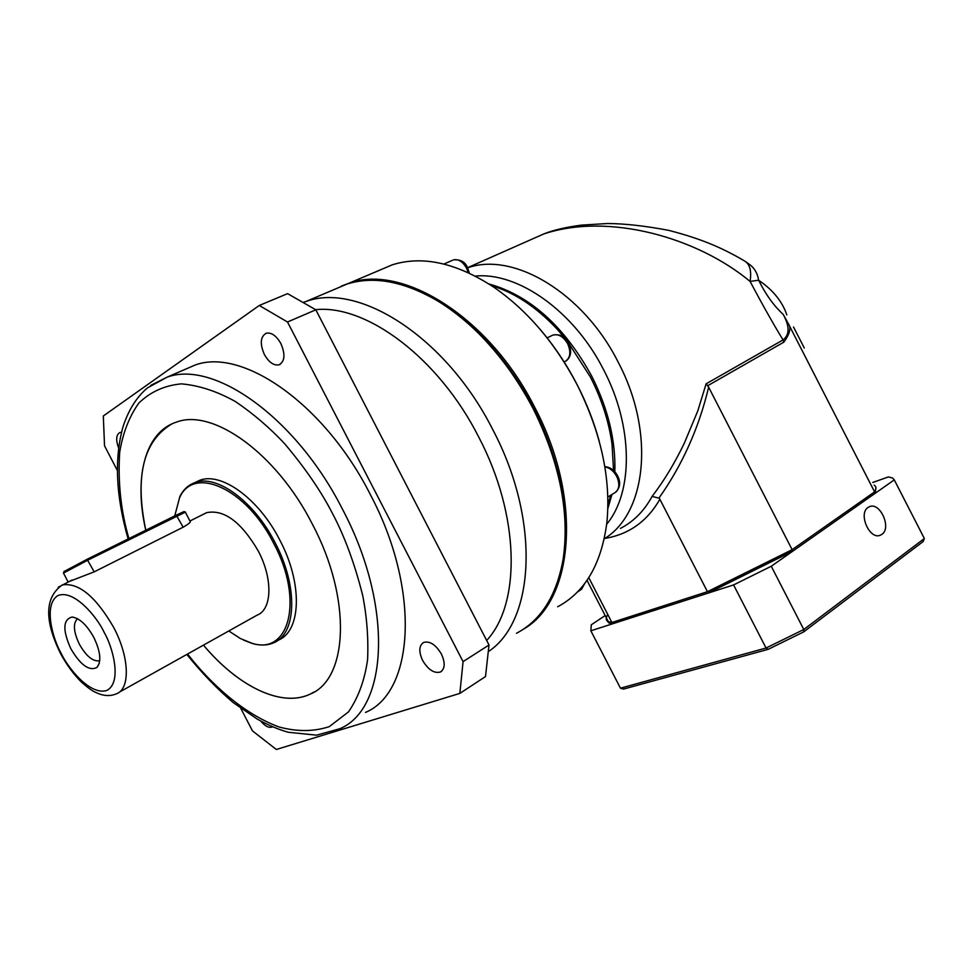 <?xml version="1.0" encoding="UTF-8"?>
<svg xmlns="http://www.w3.org/2000/svg" width="973" height="973" viewBox="0 0 973 973"><rect width="100%" height="100%" fill="white"/><g stroke="black" fill="none" stroke-linecap="round" stroke-linejoin="round"><path stroke-width="1.46" d="M475.286 276.089C517.94 271.783 574.143 311.226 603.686 369.91C633.374 426.454 633.399 492.204 606.69 524.216M786.816 314.863L786.829 314.875C782.243 301.399 772.83 289.845 758.612 280.212C765.775 294.551 773.973 305.96 783.229 314.425C789.723 326.393 789.662 334.894 783.046 339.93C773.365 324.07 762.37 304.561 750.074 281.416C697.41 237.546 608.794 212.369 543.81 233.934L531.988 239.163M620.421 528.4C633.593 521.65 644.15 510.995 652.105 496.4C664.024 480.832 674.763 463.075 684.335 443.141L697.811 410.861L706.118 383.824L783.046 339.93L783.788 342.18C789.821 333.934 791.341 327.792 788.373 323.766L874.593 491.888C876.515 488.628 876.369 486.403 874.168 485.199C876.223 486.318 876.491 488.324 874.958 491.231L875.274 493.226L875.87 487.303M488.872 283.934C529.932 295.464 564.231 326.235 591.779 376.235C608.125 408.794 615.812 440.635 614.827 471.783M611.968 494.479L607.833 508.575M804.294 348.006L793.506 326.989M468.244 272.647L466.517 268.086C462.734 261.579 458.368 258.842 453.418 259.888C460.509 259.268 465.216 261.871 467.551 267.709L543.798 233.934C553.26 230.127 565.787 227.196 581.355 225.128L607.736 223.522C624.739 223.62 645.075 225.894 668.719 230.358C701.168 238.726 722.416 247.933 743.956 260.63C749.733 263.647 751.764 270.567 750.074 281.416L758.612 280.212C757.481 273.097 754.257 267.709 748.955 264.06L746.267 262.078M607.784 614.51C605.547 618.05 605.729 620.446 608.344 621.698L611.895 622.489L588.787 577.67M783.788 342.18L707.651 385.746L708.648 387.181C698.845 428.071 682.341 464.96 659.135 497.835L707.444 591.693L792.131 549.684L874.593 491.888M707.444 591.693L611.895 622.489M792.131 549.684L708.648 387.181M788.373 323.766L783.229 314.425M707.651 385.746L706.118 383.824M652.105 496.4L658.916 498.14M559.779 574.751C572.89 530.443 563.416 465.495 533.557 408.088C503.077 348.298 452.773 301.01 407.128 286.5M523.255 629.288C573.766 601.095 583.155 498.869 534.785 407.456C489.553 317.307 402.457 263.391 348.881 283.265L341.487 286.062M557.675 606.751C585.101 592.119 601.521 563.939 606.921 522.185C611.032 478.716 601.132 432.949 577.208 384.907C555.096 342.97 527.317 310.411 493.883 287.23C456.471 262.832 422.61 255.352 392.314 264.802L379.446 270.263M599.356 441.693C594.126 422.355 586.755 403.406 577.232 384.87C566.578 364.243 553.965 345.464 539.419 328.533M613.549 470.47L612.029 444.175C608.867 421.491 601.655 399.088 590.38 376.977L567.174 340.891M565.799 339.176L556.483 328.448C535.88 306.69 514.243 292.435 491.584 285.697M607.906 505.34L610.618 495.281M486.658 640.465C521.09 603.759 519.983 515.459 478.74 437.072C438.774 357.979 366.468 304.306 315.617 309.657M488.665 651.411C534.98 620.604 540.55 520.02 492.849 429.762C446.546 337.619 359.013 281.878 306.069 301.46L303.758 302.226M516.481 633.277C541.061 620.36 556.617 595.61 563.16 559.025C569.789 512.625 559.743 462.418 533.022 408.405C507.821 360.934 476.454 325.359 438.92 301.703C404.756 281.477 374.143 275.578 347.081 284.031L334.359 289.431M280.869 343.566C285.478 354.354 284.87 361.433 279.056 364.814C273.766 365.787 268.864 362.345 264.364 354.488C259.73 343.712 260.363 336.609 266.261 333.216C271.503 332.292 276.368 335.746 280.869 343.566M441.401 654.026C445.379 662.808 445.062 668.792 440.477 671.99C434.213 673.693 428.254 669.838 422.61 660.424C418.609 651.63 418.949 645.634 423.608 642.435C429.823 640.781 435.746 644.649 441.401 654.026M272.549 726.782L272.148 727.001C268.803 728.157 264.997 726.174 260.728 721.029M184.031 369.837L195.159 365.021C242.508 347.41 324.666 404.075 370.336 494.539C420.822 589.784 414.255 692.022 365.495 712.431M203.466 645.123C237.984 686.33 281.428 707.882 310.156 694.126L314.17 691.973M145.768 530.236C133.666 477.95 144.782 432.194 176.405 422.124C212.795 408.028 276.6 453.406 312.43 524.277C351.983 598.796 348.225 679.032 310.132 694.15C281.404 707.894 237.959 686.342 203.442 645.135M174.763 515.872L179.956 496.23C183.435 489.541 188.348 485.028 194.685 482.717C216.322 473.851 254.062 501.083 275.116 542.715C298.346 586.403 296.595 634.201 273.462 642.873C267.307 645.5 260.326 645.731 252.506 643.554L243.615 640.149M199.441 480.407L194.685 482.717L199.441 480.407C221.126 471.516 258.867 498.65 279.871 540.197C303.029 583.764 301.204 631.489 278.059 640.234M179.737 497.446C193.882 465.155 246.437 488.665 273.741 543.421C304.233 600.061 289.212 656.13 251.46 643.08L240.246 638.47L228.801 630.966M185.344 512.163L190.015 521.175C191.292 521.796 188.993 523.802 183.131 527.196L94.199 571.844L68.888 581.623M203.576 514.182L206.629 512.662C224.082 509.195 241.304 521.978 258.259 550.998C273.097 578.874 272.112 609.67 257.054 615.167L119.083 692.314M93.858 637.485C100.535 651.557 101.569 661.531 96.984 667.417C89.248 671.406 80.516 665.143 70.786 648.626C62.54 630.151 62.929 619.643 71.953 617.064C79.433 617.977 86.743 624.788 93.858 637.485M77.512 618.719C72.878 623.255 73.486 631.732 79.336 644.175C86.293 656.325 93.055 661.847 99.599 660.752L99.745 660.703M489.005 645.002L463.075 661.628L287.509 322.002L259.268 305.473L287.594 293.639L315.824 309.803L489.005 645.002L485.503 676.576L459.852 693.396L276.332 749.478L252.481 730.905L240.793 708.368M463.075 661.628L459.852 693.396M287.509 322.002L315.824 309.803M259.268 305.473L103.308 415.994L104.537 445.816L117.295 470.385M118.572 447.884C115.665 439.772 116.14 434.651 119.983 432.511L121.467 432.316M561.202 489.285C549.003 429.19 521.479 377.208 478.619 333.338M172.136 423.778C143.396 440.708 134.615 476.186 145.804 530.224M185.466 512.066L88.057 560.034L63.488 573.085M185.369 512.029L183.994 511.591L176.259 515.143L87.071 559.293L64.084 571.528M868.062 507.456L869.497 506.678C880.127 501.776 891.852 527.998 881.866 534.384L880.2 535.272C869.509 539.954 858.016 513.562 868.062 507.456M606.97 620.738L609.013 623L612.564 623.802L608.344 621.698L606.325 617.782M620.458 688.191L623.511 689.079L768.062 649.368L766.043 648.03L733.581 584.931L590.842 630.784L620.458 688.191L766.043 648.03L803.783 629.519L924.35 538.531L923.17 541.547L803.625 631.927L803.783 629.519L771.261 566.25L792.861 551.095L789.358 551.217L710.326 590.416L708.162 593.092L792.861 551.095L894.284 479.884L923.973 537.789M872.769 482.474L888.434 476.916L892.521 477.998L894.284 479.884M590.842 630.784L591.304 624.788L605.182 615.556M771.261 566.25L733.581 584.931M803.625 631.927L768.062 649.368M467.612 267.843C513.33 251.375 583.435 292.666 618.269 362.333C655.437 432.547 646.437 513.635 604.282 538.738M659.876 499.283C647.167 521.443 628.777 534.493 604.72 538.446M577.524 591.912L580.504 590.003L583.934 584.554M607.833 496.96L614.547 492.922C619.375 489.735 620.105 484.238 616.724 476.442C613.635 470.908 609.682 467.733 604.865 466.943M564.158 362.005L564.802 361.664C570.336 358.344 571.297 352.36 567.66 343.7C563.403 336.549 558.466 333.666 552.846 335.077L551.667 335.661M443.883 264.048L452.384 260.338M150.803 385.357L167.113 377.159C213.926 359.791 296.206 417.648 342.532 509.317C393.7 605.863 388.105 708.782 339.82 728.741L316.553 735.174L288.215 732.255C278.473 729.531 268.171 725.153 257.322 719.132L233.362 702.701C217.052 688.811 201.545 672.72 186.828 654.428M128.91 538.58C120.871 511.02 117.806 482.292 119.691 452.372C122.744 433.362 129.081 416.967 138.713 403.199C150.341 391.851 164.583 385.405 181.416 383.861C199.173 385.442 217.234 391.365 235.6 401.667C253.406 413.793 269.728 427.779 284.578 443.639C305.327 468.244 321.443 491.779 332.9 514.267C344.843 536.999 354.78 564.06 362.698 595.476C366.882 616.858 368.512 638.203 367.599 659.499C364.741 680.042 358.368 697.507 348.48 711.908L329.251 726.661C313.756 731.708 296.996 731.818 278.996 726.965C242.873 713.537 210.302 683.289 187.558 654.026M113.768 627.585C129.579 657.334 130.406 689.103 116.346 693.846C109.998 696.486 103.187 696.023 95.901 692.472C92.885 691.402 88.093 687.972 81.537 682.195C73.607 674.313 66.614 664.766 60.545 653.54C44.211 620.275 44.782 597.41 62.236 584.955C78.667 582.341 95.841 596.558 113.768 627.585M104.22 632.486C112.722 646.875 122.428 682.389 106.799 690.477C89.917 695.768 67.709 667.551 61.129 653.284C53.187 639.662 43.007 605.595 57.541 595.744C73.644 588.519 97.373 617.32 104.22 632.486M58.234 587.254L72.087 580.017M183.131 527.196L176.259 515.143M87.071 559.293L94.199 571.844M587.011 580.334L609.013 623M584.615 583.654L581.562 589.285M617.6 475.833C620.81 482.024 620.227 487.449 615.86 492.095M547.142 337.911L552.846 335.077C560.241 333.848 565.495 336.561 568.597 343.238C571.917 350.815 571.139 356.69 566.25 360.874M467.575 267.757L469.412 273.182M348.881 283.265L392.314 264.802M617.575 475.785C614.522 470.166 610.266 467.125 604.817 466.639M306.069 301.46L347.081 284.031M279.056 364.814L280.175 364.316M440.477 671.99L441.523 671.321M128.144 538.957C115.884 496.157 114.182 458.757 123.012 426.77C128.521 409.937 136.682 396.96 147.519 387.862L167.113 377.159L195.159 365.021M189.93 521.017L206.629 512.662M99.295 663.209L96.984 667.417M251.46 643.08L252.506 643.554M68.122 582L63.427 572.963M64.157 571.285L63.671 572.793M73.51 617.223L71.953 617.064"/></g></svg>
